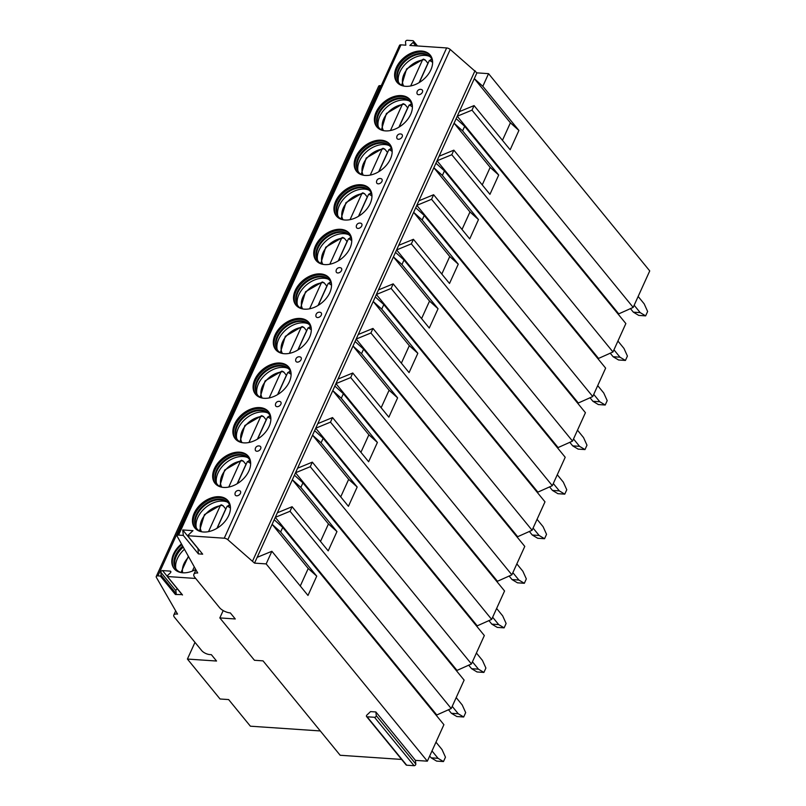<?xml version="1.0" encoding="UTF-8"?>
<svg xmlns="http://www.w3.org/2000/svg" width="806" height="806" viewBox="0 0 806 806"><rect width="100%" height="100%" fill="white"/><g stroke="black" fill="none" stroke-linecap="round" stroke-linejoin="round"><path stroke-width="1.21" d="M401.62 759.433L340.162 755.262L263.028 660.86L254.444 660.275L219.837 617.92L223.181 610.565M375.868 711.96L376.261 715.647A1.39 0.947 140.7 0 1 374.518 717.29L367.113 716.786A1.39 0.947 140.7 0 1 366.932 715.013L370.548 711.597L375.868 711.96L415.422 760.37L427.351 761.176L266.161 563.908L254.535 563.122L227.826 539.718A3.204 1.38 -155.6 0 0 224.249 538.207L187.596 535.718L192.966 530.66L182.73 529.965L183.315 535.426L178.579 535.103A3.204 1.38 -155.6 0 0 177.149 535.597A3.204 1.38 -155.6 0 0 177.26 536.413L197.702 572.985A8.544 3.677 -155.6 0 0 193.883 574.295A8.544 3.677 -155.6 0 0 194.8 577.358L219.514 607.613A8.544 3.677 -155.6 0 0 230.335 612.923L235.281 618.968L219.837 617.92M183.315 535.426L198.387 553.883L202.679 554.175L187.596 535.718M177.511 589.055A1.39 0.947 -39.3 0 0 175.889 590.697L176.222 593.75L175.416 594.506L160.334 576.058L157.926 575.887A3.738 1.612 -155.6 0 0 156.263 576.461A3.738 1.612 -155.6 0 0 156.404 577.439L177.542 614.091L176.685 614.031A6.408 2.761 -155.6 0 0 173.814 615.018A6.408 2.761 -155.6 0 0 174.499 617.305L201.702 650.593A6.408 2.761 -155.6 0 0 209.812 654.573L211.353 654.673L216.552 661.031L187.415 659.056L220.048 698.993L228.632 699.568L250.384 726.196L320.294 730.941M175.416 594.506L182.196 594.596M195.687 578.456L167.436 576.532L167.346 575.716L170.348 572.895A1.39 0.947 -39.3 0 0 170.157 571.111L162.55 570.598A1.39 0.947 -39.3 0 0 160.807 572.24L161.14 575.293L176.222 593.75M618.152 314.128L633.184 307.408L649.737 270.917L488.547 73.658L476.92 72.862L450.222 49.458A3.204 1.38 -155.6 0 0 446.635 47.947L409.861 45.448L413.035 42.456A1.39 0.947 -39.3 0 0 412.843 40.683L407.221 40.3A1.39 0.947 -39.3 0 0 405.489 41.942L405.831 45.176L400.965 44.854A3.204 1.38 -155.6 0 0 399.534 45.338L177.149 535.597M396.361 67.502A21.45 14.619 -39.3 0 0 396.995 82.252A21.45 14.619 -39.3 0 0 414.314 84.922A21.45 14.619 -39.3 0 0 430.857 69.85A21.45 14.619 -39.3 0 0 430.223 55.1A21.45 14.619 -39.3 0 0 412.914 52.43A21.45 14.619 -39.3 0 0 396.361 67.502M376.15 112.074A21.45 14.619 -39.3 0 0 376.785 126.824A21.45 14.619 -39.3 0 0 394.094 129.494A21.45 14.619 -39.3 0 0 410.647 114.422A21.45 14.619 -39.3 0 0 410.012 99.672A21.45 14.619 -39.3 0 0 392.693 97.002A21.45 14.619 -39.3 0 0 376.15 112.074M355.93 156.646A21.45 14.619 -39.3 0 0 356.564 171.386A21.45 14.619 -39.3 0 0 373.883 174.056A21.45 14.619 -39.3 0 0 390.426 158.984A21.45 14.619 -39.3 0 0 389.792 144.244A21.45 14.619 -39.3 0 0 372.483 141.574A21.45 14.619 -39.3 0 0 355.93 156.646M335.709 201.218A21.45 14.619 -39.3 0 0 336.344 215.958A21.45 14.619 -39.3 0 0 353.663 218.628A21.45 14.619 -39.3 0 0 370.206 203.555A21.45 14.619 -39.3 0 0 369.571 188.806A21.45 14.619 -39.3 0 0 352.262 186.136A21.45 14.619 -39.3 0 0 335.709 201.218M315.499 245.78A21.45 14.619 -39.3 0 0 316.133 260.529A21.45 14.619 -39.3 0 0 333.442 263.199A21.45 14.619 -39.3 0 0 349.995 248.127A21.45 14.619 -39.3 0 0 349.361 233.377A21.45 14.619 -39.3 0 0 332.042 230.707A21.45 14.619 -39.3 0 0 315.499 245.78M295.278 290.351A21.45 14.619 -39.3 0 0 295.913 305.101A21.45 14.619 -39.3 0 0 313.222 307.771A21.45 14.619 -39.3 0 0 329.775 292.689A21.45 14.619 -39.3 0 0 329.14 277.949A21.45 14.619 -39.3 0 0 311.831 275.279A21.45 14.619 -39.3 0 0 295.278 290.351M275.058 334.923A21.45 14.619 -39.3 0 0 275.692 349.663A21.45 14.619 -39.3 0 0 293.011 352.333A21.45 14.619 -39.3 0 0 309.554 337.261A21.45 14.619 -39.3 0 0 308.92 322.521A21.45 14.619 -39.3 0 0 291.611 319.841A21.45 14.619 -39.3 0 0 275.058 334.923M254.847 379.485A21.45 14.619 -39.3 0 0 255.482 394.235A21.45 14.619 -39.3 0 0 272.791 396.905A21.45 14.619 -39.3 0 0 289.344 381.832A21.45 14.619 -39.3 0 0 288.709 367.083A21.45 14.619 -39.3 0 0 271.39 364.413A21.45 14.619 -39.3 0 0 254.847 379.485M234.627 424.057A21.45 14.619 -39.3 0 0 235.261 438.807A21.45 14.619 -39.3 0 0 252.57 441.476A21.45 14.619 -39.3 0 0 269.123 426.394A21.45 14.619 -39.3 0 0 268.489 411.654A21.45 14.619 -39.3 0 0 251.17 408.985A21.45 14.619 -39.3 0 0 234.627 424.057M214.406 468.629A21.45 14.619 -39.3 0 0 215.041 483.368A21.45 14.619 -39.3 0 0 232.36 486.038A21.45 14.619 -39.3 0 0 248.903 470.966A21.45 14.619 -39.3 0 0 248.268 456.226A21.45 14.619 -39.3 0 0 230.959 453.556A21.45 14.619 -39.3 0 0 214.406 468.629M194.196 513.2A21.45 14.619 -39.3 0 0 194.83 527.94A21.45 14.619 -39.3 0 0 212.139 530.61A21.45 14.619 -39.3 0 0 228.692 515.538A21.45 14.619 -39.3 0 0 228.058 500.788A21.45 14.619 -39.3 0 0 210.739 498.118A21.45 14.619 -39.3 0 0 194.196 513.2M422.384 92.247A3.204 2.176 140.7 0 1 419.352 94.655A3.204 2.176 140.7 0 1 416.984 93.284A3.466 3.466 0 0 1 421.558 89.547A3.204 2.176 140.7 0 1 422.384 92.247M402.164 136.808A3.204 2.176 140.7 0 1 399.131 139.216A3.204 2.176 140.7 0 1 396.774 137.846A3.466 3.466 0 0 1 401.338 134.118A3.204 2.176 140.7 0 1 402.164 136.808M381.953 181.38A3.204 2.176 140.7 0 1 378.921 183.788A3.204 2.176 140.7 0 1 376.553 182.418A3.466 3.466 0 0 1 381.127 178.68A3.204 2.176 140.7 0 1 381.953 181.38M361.733 225.952A3.204 2.176 140.7 0 1 358.7 228.36A3.204 2.176 140.7 0 1 356.333 226.99A3.466 3.466 0 0 1 360.907 223.252A3.204 2.176 140.7 0 1 361.733 225.952M341.512 270.514A3.204 2.176 140.7 0 1 338.48 272.922A3.204 2.176 140.7 0 1 336.122 271.562A3.466 3.466 0 0 1 340.686 267.824A3.204 2.176 140.7 0 1 341.512 270.514M321.302 315.086A3.204 2.176 140.7 0 1 318.259 317.493A3.204 2.176 140.7 0 1 315.902 316.123A3.466 3.466 0 0 1 320.476 312.385A3.204 2.176 140.7 0 1 321.302 315.086M301.081 359.657A3.204 2.176 140.7 0 1 298.049 362.065A3.204 2.176 140.7 0 1 295.681 360.695A3.466 3.466 0 0 1 300.255 356.957A3.204 2.176 140.7 0 1 301.081 359.657M280.861 404.229A3.204 2.176 140.7 0 1 277.828 406.637A3.204 2.176 140.7 0 1 275.471 405.267A3.466 3.466 0 0 1 280.035 401.529A3.204 2.176 140.7 0 1 280.861 404.229M260.64 448.791A3.204 2.176 140.7 0 1 257.608 451.199A3.204 2.176 140.7 0 1 255.25 449.829A3.466 3.466 0 0 1 259.824 446.101A3.204 2.176 140.7 0 1 260.64 448.791M240.43 493.363A3.204 2.176 140.7 0 1 237.397 495.771A3.204 2.176 140.7 0 1 235.03 494.4A3.466 3.466 0 0 1 239.604 490.663A3.204 2.176 140.7 0 1 240.43 493.363M197.984 548.433L198.387 553.883M182.73 529.965L197.802 548.423M252.641 560.926L475.026 70.676M254.535 563.122L272.126 524.323L308.224 568.492L316.738 576.149L280.649 531.98L272.126 524.323L277.365 512.777L292.104 506.712L328.203 550.881L336.958 531.577L328.445 523.93L320.496 541.451M336.958 531.577L300.87 487.408L292.346 479.751L277.365 512.777M328.445 523.93L292.346 479.751L297.575 468.215L312.325 462.14L348.424 506.309L357.179 487.015L348.666 479.358L340.716 496.879M357.179 487.015L321.08 442.837L312.567 435.18L297.575 468.215M348.666 479.358L312.567 435.18L317.796 423.644L332.546 417.568L368.634 461.747L377.389 442.444L368.876 434.787L360.927 452.317M377.389 442.444L341.301 398.275L332.777 390.618L317.796 423.644M368.876 434.787L332.777 390.618L338.016 379.072L352.766 373.007L388.855 417.176L397.61 397.872L389.096 390.225L381.147 407.745M397.61 397.872L361.521 353.703L352.998 346.046L338.016 379.072M389.096 390.225L352.998 346.046L358.237 334.51L372.976 328.435L409.075 372.604L417.83 353.3L409.317 345.653L401.368 363.174M417.83 353.3L381.732 309.131L373.218 301.474L358.237 334.51M409.317 345.653L373.218 301.474L378.447 289.938L393.197 283.863L429.286 328.042L438.051 308.738L429.527 301.081L421.588 318.602M438.051 308.738L401.952 264.559L393.429 256.902L378.447 289.938M429.527 301.081L393.429 256.902L398.668 245.367L413.418 239.301L449.506 283.47L458.261 264.166L449.748 256.52L441.799 274.04M458.261 264.166L422.173 219.998L413.649 212.341L398.668 245.367M449.748 256.52L413.649 212.341L418.888 200.805L433.628 194.73L469.727 238.898L478.482 219.595L469.969 211.948L462.019 229.468M478.482 219.595L442.383 175.426L433.87 167.769L418.888 200.805M469.969 211.948L433.87 167.769L439.099 156.233L453.849 150.158L489.947 194.327L498.702 175.033L490.179 167.376L482.24 184.896M498.702 175.033L462.604 130.854L454.08 123.197L439.099 156.233M490.179 167.376L454.08 123.197L459.319 111.661L474.069 105.586L510.158 149.765L518.913 130.461L510.4 122.804L502.45 140.335M518.913 130.461L482.824 86.292L474.301 78.635L459.319 111.661M510.4 122.804L474.301 78.635L476.92 72.862M308.224 568.492L300.275 586.022M316.738 576.149L307.983 595.453L271.894 551.274L266.161 563.908M482.824 86.292L488.547 73.658M633.184 307.408L471.994 110.15L474.069 105.586M462.604 130.854L464.669 126.3L456.156 118.643M597.941 358.7L612.973 351.98L625.859 323.559L464.669 126.3M612.973 351.98L451.783 154.722L453.849 150.158M442.383 175.426L444.459 170.872L435.945 163.215M577.721 403.272L592.753 396.552L605.638 368.13L444.459 170.872M592.753 396.552L431.563 199.284L433.628 194.73M422.173 219.998L424.238 215.434L415.725 207.787M557.5 447.834L572.532 441.114L585.428 412.702L424.238 215.434M572.532 441.114L411.342 243.855L413.418 239.301M401.952 264.559L404.018 260.006L395.504 252.349M537.28 492.406L552.322 485.686L565.207 457.264L404.018 260.006M552.322 485.686L391.132 288.427L393.197 283.863M381.732 309.131L383.807 304.577L375.284 296.92M517.069 536.977L532.101 530.257L544.987 501.836L383.807 304.577M532.101 530.257L370.911 332.989L372.976 328.435M361.521 353.703L363.587 349.139L355.073 341.492M496.849 581.539L511.881 574.829L524.777 546.408L363.587 349.139M511.881 574.829L350.691 377.561L352.766 373.007M341.301 398.275L343.366 393.711L334.853 386.064M476.628 626.111L491.67 619.391L504.556 590.979L343.366 393.711M491.67 619.391L330.48 422.132L332.546 417.568M321.08 442.837L323.146 438.283L314.632 430.626M456.418 670.683L471.45 663.963L484.335 635.541L323.146 438.283M471.45 663.963L310.26 466.704L312.325 462.14M300.87 487.408L302.935 482.844L294.422 475.197M436.197 715.244L451.229 708.534L464.125 680.113L302.935 482.844M451.229 708.534L290.039 511.266L292.104 506.712M280.649 531.98L282.715 527.416L274.201 519.769M427.351 761.176L443.905 724.685L282.715 527.416M618.444 313.484L457.254 116.225L471.994 110.15M598.233 358.055L437.043 160.787L451.783 154.722M578.013 402.627L416.823 205.359L431.563 199.284M557.792 447.189L396.602 249.931L411.342 243.855M537.582 491.761L376.392 294.502L391.132 288.427M517.361 536.333L356.171 339.064L370.911 332.989M497.141 580.894L335.951 383.636L350.691 377.561M476.92 625.466L315.74 428.208L330.48 422.132M456.71 670.038L295.52 472.769L310.26 466.704M436.489 714.61L275.299 517.341L290.039 511.266M257.144 557.349L271.894 551.274M415.422 760.37L415.815 764.058A1.39 0.947 140.7 0 1 414.072 765.7L406.677 765.196A1.39 0.947 140.7 0 1 406.113 764.934L366.559 716.524M160.334 576.058L161.14 575.293M156.263 576.461L378.649 86.212A3.738 1.612 24.4 0 1 380.321 85.638L381.228 85.698M195.727 569.439A21.45 14.619 140.7 0 1 174.197 568.724A21.45 14.619 140.7 0 1 173.562 553.984A21.45 14.619 140.7 0 1 181.461 543.929M187.415 659.056L194.981 642.372M181.844 544.614A21.45 14.619 140.7 0 0 174.056 554.588A21.45 14.619 -39.3 0 0 174.459 569.026M181.632 572.663A20.281 13.813 -39.3 0 1 176.151 569.258A20.281 13.813 -39.3 0 1 175.547 555.314A20.281 13.813 140.7 0 1 182.67 546.095M183.254 547.133A20.281 13.813 140.7 0 0 176.292 556.221A20.281 13.813 -39.3 0 0 175.204 567.092A20.281 13.813 -39.3 0 0 176.534 569.701M175.819 568.532A21.45 14.619 -39.3 0 1 177.38 558.649A21.45 14.619 140.7 0 1 184.453 549.279M192.362 571.071L194.276 566.85M645.646 315.871L638.775 315.408L633.335 312.154L640.196 312.627L645.646 315.871L647.631 311.489L644.175 303.852L638.15 296.467M630.393 308.557L633.335 312.154M640.196 312.627L634.171 305.242M625.426 360.443L618.565 359.98L613.114 356.726L619.985 357.189L625.426 360.443L627.421 356.061L623.965 348.414L617.93 341.039M610.182 353.129L613.114 356.726M619.985 357.189L613.95 349.814M605.215 405.015L598.344 404.552L592.904 401.297L599.765 401.761L605.215 405.015L607.2 400.622L603.744 392.985L597.72 385.611M589.962 397.701L592.904 401.297M599.765 401.761L593.74 394.376M584.995 449.577L578.124 449.113L572.683 445.859L579.544 446.333L584.995 449.577L586.98 445.194L583.524 437.557L577.499 430.172M569.741 442.272L572.683 445.859M579.544 446.333L573.519 438.948M564.774 494.149L557.913 493.685L552.463 490.431L559.334 490.894L564.774 494.149L566.769 489.766L563.313 482.129L557.278 474.744M549.531 486.834L552.463 490.431M559.334 490.894L553.299 483.519M544.554 538.72L537.693 538.257L532.252 535.003L539.113 535.466L544.554 538.72L546.549 534.328L543.093 526.691L537.068 519.316M529.31 531.406L532.252 535.003M539.113 535.466L533.088 528.091M524.343 583.292L517.472 582.819L512.032 579.574L518.893 580.038L524.343 583.292L526.328 578.899L522.872 571.263L516.848 563.878M509.09 575.978L512.032 579.574M518.893 580.038L512.868 572.653M504.123 627.854L497.262 627.39L491.811 624.136L498.682 624.6L504.123 627.854L506.118 623.471L502.662 615.834L496.627 608.449M488.879 620.539L491.811 624.136M498.682 624.6L492.647 617.225M483.902 672.426L477.041 671.962L471.601 668.708L478.462 669.171L483.902 672.426L485.897 668.043L482.441 660.396L476.406 653.021M468.659 665.111L471.601 668.708M478.462 669.171L472.427 661.797M463.692 716.997L456.821 716.524L451.38 713.28L458.241 713.743L463.692 716.997L465.677 712.605L462.221 704.968L456.196 697.593M448.438 709.683L451.38 713.28M458.241 713.743L452.216 706.358M443.471 761.559L436.61 761.096L431.16 757.842L438.031 758.315L443.471 761.559L445.466 757.177L442.01 749.54L435.975 742.155M429.679 756.038L431.16 757.842M438.031 758.315L431.996 750.93M397.388 82.696A21.45 14.619 140.7 0 1 397.106 68.419A21.45 14.619 -39.3 0 1 413.276 53.488A21.45 14.619 -39.3 0 1 430.585 55.564M432.59 61.286A20.382 13.883 -39.3 0 0 430.636 57.286A20.382 13.883 -39.3 0 0 414.183 54.758A20.382 13.883 -39.3 0 0 398.456 69.074A20.382 13.883 140.7 0 0 399.061 83.089A20.382 13.883 140.7 0 0 402.587 85.799M399.313 83.391A20.382 13.883 140.7 0 1 397.862 80.61A20.382 13.883 140.7 0 1 398.95 69.679A20.382 13.883 -39.3 0 1 428.439 55.624A20.382 13.883 -39.3 0 1 430.878 57.599M429.628 56.42A21.45 14.619 -39.3 0 0 399.937 71.885A21.45 14.619 140.7 0 0 398.416 81.93M424.722 60.067A21.45 14.619 -39.3 0 1 425.236 59.997L424.248 59.473L422.445 60.067A18.79 12.795 -39.3 0 0 406.194 70.454A18.79 12.795 -39.3 0 0 403.705 86.061M425.236 59.997L427.905 63.261L419.13 82.615M410.697 85.95L422.445 60.067M401.63 85.295L406.607 68.933L423.452 59.11L424.248 59.473M431.109 59.946L429.306 60.531L419.352 82.484M377.168 127.267A21.45 14.619 140.7 0 1 376.886 112.981A21.45 14.619 -39.3 0 1 393.056 98.05A21.45 14.619 -39.3 0 1 410.365 100.135M412.37 105.848A20.382 13.883 -39.3 0 0 410.415 101.858A20.382 13.883 -39.3 0 0 393.963 99.319A20.382 13.883 -39.3 0 0 378.246 113.646A20.382 13.883 140.7 0 0 378.85 127.66A20.382 13.883 140.7 0 0 382.366 130.371M379.102 127.953A20.382 13.883 140.7 0 1 377.651 125.172A20.382 13.883 140.7 0 1 378.739 114.251A20.382 13.883 -39.3 0 1 408.219 100.196A20.382 13.883 -39.3 0 1 410.657 102.171M409.408 100.992A21.45 14.619 -39.3 0 0 379.727 116.457A21.45 14.619 140.7 0 0 378.195 126.492M404.511 104.639A21.45 14.619 -39.3 0 1 405.015 104.558L404.028 104.045L402.224 104.629A18.79 12.795 -39.3 0 0 385.983 115.026A18.79 12.795 -39.3 0 0 383.485 130.632M405.015 104.558L407.695 107.833L398.92 127.177M390.487 130.512L402.224 104.629M381.409 129.857L386.386 113.505L403.232 103.682L404.028 104.045M410.889 104.508L409.085 105.102L399.131 127.056M356.947 171.829A21.45 14.619 140.7 0 1 356.675 157.553A21.45 14.619 -39.3 0 1 372.835 142.622A21.45 14.619 -39.3 0 1 390.144 144.707M392.149 150.42A20.382 13.883 -39.3 0 0 390.205 146.43A20.382 13.883 -39.3 0 0 373.752 143.891A20.382 13.883 -39.3 0 0 358.025 158.218A20.382 13.883 140.7 0 0 358.63 172.232A20.382 13.883 140.7 0 0 362.156 174.932M358.882 172.524A20.382 13.883 140.7 0 1 357.431 169.744A20.382 13.883 140.7 0 1 358.519 158.822A20.382 13.883 -39.3 0 1 388.008 144.758A20.382 13.883 -39.3 0 1 390.447 146.732M389.187 145.564A21.45 14.619 -39.3 0 0 359.506 161.019A21.45 14.619 140.7 0 0 357.975 171.063M384.291 149.201A21.45 14.619 -39.3 0 1 384.805 149.13L383.807 148.616L382.004 149.201A18.79 12.795 -39.3 0 0 365.763 159.588A18.79 12.795 -39.3 0 0 363.274 175.204M384.805 149.13L387.474 152.405L378.699 171.749M370.266 175.083L382.004 149.201M361.199 174.428L366.166 158.067L383.011 148.254L383.807 148.616M390.678 149.08L388.875 149.664L378.911 171.618M336.737 216.401A21.45 14.619 140.7 0 1 336.455 202.125A21.45 14.619 -39.3 0 1 352.625 187.194A21.45 14.619 -39.3 0 1 369.934 189.279M371.939 194.992A20.382 13.883 -39.3 0 0 369.984 191.002A20.382 13.883 -39.3 0 0 353.532 188.463A20.382 13.883 -39.3 0 0 337.805 202.79A20.382 13.883 140.7 0 0 338.409 216.794A20.382 13.883 140.7 0 0 341.935 219.504M338.661 217.096A20.382 13.883 140.7 0 1 337.21 214.315A20.382 13.883 140.7 0 1 338.298 203.394A20.382 13.883 -39.3 0 1 367.788 189.329A20.382 13.883 -39.3 0 1 370.226 191.304M368.977 190.125A21.45 14.619 -39.3 0 0 339.286 205.59A21.45 14.619 140.7 0 0 337.764 215.635M364.07 193.772A21.45 14.619 -39.3 0 1 364.584 193.702L363.597 193.188L361.793 193.772A18.79 12.795 -39.3 0 0 345.542 204.16A18.79 12.795 -39.3 0 0 343.054 219.776M364.584 193.702L367.254 196.976L358.479 216.32M350.046 219.655L361.793 193.772M340.978 219L345.955 202.638L362.801 192.825L363.597 193.188M370.458 193.652L368.654 194.236L358.7 216.189M316.516 260.973A21.45 14.619 140.7 0 1 316.234 246.686A21.45 14.619 -39.3 0 1 332.404 231.755A21.45 14.619 -39.3 0 1 349.713 233.841M351.718 239.563A20.382 13.883 -39.3 0 0 349.764 235.564A20.382 13.883 -39.3 0 0 333.311 233.025A20.382 13.883 -39.3 0 0 317.594 247.351A20.382 13.883 140.7 0 0 318.189 261.366A20.382 13.883 140.7 0 0 321.715 264.076M318.451 261.668A20.382 13.883 140.7 0 1 317 258.887A20.382 13.883 140.7 0 1 318.088 247.956A20.382 13.883 -39.3 0 1 347.567 233.901A20.382 13.883 -39.3 0 1 350.005 235.876M348.756 234.697A21.45 14.619 -39.3 0 0 319.075 250.162A21.45 14.619 140.7 0 0 317.544 260.197M343.86 238.344A21.45 14.619 -39.3 0 1 344.364 238.274L343.376 237.75L341.573 238.344A18.79 12.795 -39.3 0 0 325.332 248.732A18.79 12.795 -39.3 0 0 322.833 264.338M344.364 238.274L347.043 241.538L338.268 260.892M329.825 264.227L341.573 238.344M320.758 263.572L325.735 247.21L342.58 237.387L343.376 237.75M350.237 238.223L348.434 238.808L338.48 260.761M296.296 305.545A21.45 14.619 140.7 0 1 296.024 291.258A21.45 14.619 -39.3 0 1 312.184 276.327A21.45 14.619 -39.3 0 1 329.493 278.413M331.498 284.125A20.382 13.883 -39.3 0 0 329.553 280.135A20.382 13.883 -39.3 0 0 313.101 277.596A20.382 13.883 -39.3 0 0 297.374 291.923A20.382 13.883 140.7 0 0 297.978 305.937A20.382 13.883 140.7 0 0 301.504 308.648M298.23 306.23A20.382 13.883 140.7 0 1 296.779 303.449A20.382 13.883 140.7 0 1 297.867 292.528A20.382 13.883 -39.3 0 1 327.357 278.463A20.382 13.883 -39.3 0 1 329.795 280.448M328.536 279.269A21.45 14.619 -39.3 0 0 298.855 294.724A21.45 14.619 140.7 0 0 297.323 304.769M323.639 282.906A21.45 14.619 -39.3 0 1 324.153 282.835L323.156 282.322L321.352 282.906A18.79 12.795 -39.3 0 0 305.111 293.303A18.79 12.795 -39.3 0 0 302.623 308.91M324.153 282.835L326.823 286.11L318.048 305.454M309.615 308.789L321.352 282.906M300.547 308.134L305.514 291.772L322.36 281.959L323.156 282.322M330.027 282.785L328.223 283.369L318.259 305.323M276.085 350.106A21.45 14.619 140.7 0 1 275.803 335.83A21.45 14.619 -39.3 0 1 291.974 320.899A21.45 14.619 -39.3 0 1 309.282 322.984M311.287 328.697A20.382 13.883 -39.3 0 0 309.333 324.707A20.382 13.883 -39.3 0 0 292.88 322.168A20.382 13.883 -39.3 0 0 277.153 336.495A20.382 13.883 140.7 0 0 277.758 350.499A20.382 13.883 140.7 0 0 281.284 353.209M278.01 350.801A20.382 13.883 140.7 0 1 276.559 348.021A20.382 13.883 140.7 0 1 277.647 337.099A20.382 13.883 -39.3 0 1 307.136 323.035A20.382 13.883 -39.3 0 1 309.575 325.009M308.315 323.831A21.45 14.619 -39.3 0 0 278.634 339.296A21.45 14.619 140.7 0 0 277.113 349.341M303.419 327.478A21.45 14.619 -39.3 0 1 303.933 327.407L302.945 326.893L301.132 327.478A18.79 12.795 -39.3 0 0 284.891 337.865A18.79 12.795 -39.3 0 0 282.402 353.481M303.933 327.407L306.602 330.682L297.827 350.026M289.394 353.36L301.132 327.478M280.327 352.706L285.304 336.344L302.149 326.531L302.945 326.893M309.806 327.357L308.003 327.941L298.039 349.895M255.865 394.678A21.45 14.619 140.7 0 1 255.583 380.402A21.45 14.619 -39.3 0 1 271.753 365.461A21.45 14.619 -39.3 0 1 289.062 367.546M291.067 373.269A20.382 13.883 -39.3 0 0 289.112 369.269A20.382 13.883 -39.3 0 0 272.66 366.74A20.382 13.883 -39.3 0 0 256.933 381.057A20.382 13.883 140.7 0 0 257.537 395.071A20.382 13.883 140.7 0 0 261.063 397.781M257.799 395.373A20.382 13.883 140.7 0 1 256.348 392.593A20.382 13.883 140.7 0 1 257.436 381.661A20.382 13.883 -39.3 0 1 286.916 367.607A20.382 13.883 -39.3 0 1 289.354 369.581M288.105 368.402A21.45 14.619 -39.3 0 0 258.424 383.868A21.45 14.619 140.7 0 0 256.892 393.912M283.208 372.05A21.45 14.619 -39.3 0 1 283.712 371.979L282.725 371.455L280.921 372.05A18.79 12.795 -39.3 0 0 264.68 382.437A18.79 12.795 -39.3 0 0 262.182 398.043M283.712 371.979L286.392 375.243L277.607 394.597M269.174 397.932L280.921 372.05M260.106 397.277L265.083 380.916L281.929 371.092L282.725 371.455M289.586 371.929L287.782 372.513L277.828 394.466M235.644 439.25A21.45 14.619 140.7 0 1 235.372 424.964A21.45 14.619 -39.3 0 1 251.532 410.032A21.45 14.619 -39.3 0 1 268.841 412.118M270.846 417.83A20.382 13.883 -39.3 0 0 268.902 413.841A20.382 13.883 -39.3 0 0 252.449 411.302A20.382 13.883 -39.3 0 0 236.722 425.628A20.382 13.883 140.7 0 0 237.327 439.643A20.382 13.883 140.7 0 0 240.853 442.353M237.579 439.935A20.382 13.883 140.7 0 1 236.128 437.154A20.382 13.883 140.7 0 1 237.216 426.233A20.382 13.883 -39.3 0 1 266.705 412.168A20.382 13.883 -39.3 0 1 269.133 414.153M267.884 412.974A21.45 14.619 -39.3 0 0 238.203 428.429A21.45 14.619 140.7 0 0 236.672 438.474M262.988 416.611A21.45 14.619 -39.3 0 1 263.502 416.541L262.504 416.027L260.701 416.611A18.79 12.795 -39.3 0 0 244.46 427.009A18.79 12.795 -39.3 0 0 241.971 442.615M263.502 416.541L266.171 419.815L257.396 439.159M248.963 442.494L260.701 416.611M239.896 441.839L244.863 425.487L261.708 415.664L262.504 416.027M269.375 416.49L267.572 417.085L257.608 439.038M215.424 483.812A21.45 14.619 140.7 0 1 215.152 469.535A21.45 14.619 -39.3 0 1 231.322 454.604A21.45 14.619 -39.3 0 1 248.631 456.69M250.636 462.402A20.382 13.883 -39.3 0 0 248.681 458.413A20.382 13.883 -39.3 0 0 232.229 455.874A20.382 13.883 -39.3 0 0 216.502 470.2A20.382 13.883 140.7 0 0 217.106 484.215A20.382 13.883 140.7 0 0 220.632 486.915M217.358 484.507A20.382 13.883 140.7 0 1 215.907 481.726A20.382 13.883 140.7 0 1 216.995 470.805A20.382 13.883 -39.3 0 1 246.485 456.74A20.382 13.883 -39.3 0 1 248.923 458.715M247.664 457.546A21.45 14.619 -39.3 0 0 217.983 473.001A21.45 14.619 140.7 0 0 216.461 483.046M242.767 461.183A21.45 14.619 -39.3 0 1 243.281 461.113L242.284 460.599L240.48 461.183A18.79 12.795 -39.3 0 0 224.239 471.57A18.79 12.795 -39.3 0 0 221.751 487.187M243.281 461.113L245.951 464.387L237.176 483.731M228.743 487.066L240.48 461.183M219.675 486.411L224.652 470.049L241.498 460.236L242.284 460.599M249.155 461.062L247.351 461.647L237.387 483.6M195.213 528.383A21.45 14.619 140.7 0 1 194.931 514.107A21.45 14.619 -39.3 0 1 211.101 499.176A21.45 14.619 -39.3 0 1 228.41 501.251M230.415 506.974A20.382 13.883 -39.3 0 0 228.461 502.984A20.382 13.883 -39.3 0 0 212.008 500.445A20.382 13.883 -39.3 0 0 196.281 514.762A20.382 13.883 140.7 0 0 196.886 528.776A20.382 13.883 140.7 0 0 200.412 531.486M197.148 529.079A20.382 13.883 140.7 0 1 195.687 526.298A20.382 13.883 140.7 0 1 196.785 515.377A20.382 13.883 -39.3 0 1 226.264 501.312A20.382 13.883 -39.3 0 1 228.703 503.287M227.453 502.108A21.45 14.619 -39.3 0 0 197.762 517.573A21.45 14.619 140.7 0 0 196.241 527.618M222.557 505.755A21.45 14.619 -39.3 0 1 223.061 505.684L222.073 505.171L220.27 505.755A18.79 12.795 -39.3 0 0 204.029 516.142A18.79 12.795 -39.3 0 0 201.53 531.759M223.061 505.684L225.74 508.949L216.955 528.303M208.522 531.638L220.27 505.755M199.455 530.983L204.432 514.621L221.277 504.798L222.073 505.171M228.934 505.634L227.131 506.218L217.177 528.172M182.519 594.989L167.436 576.532M178.579 535.103L400.965 44.854M224.249 538.207L446.635 47.947M413.035 42.456L415.815 45.861M227.826 539.718L450.222 49.458M157.926 575.887L380.321 85.638M160.807 572.24L175.889 590.697M162.55 570.598L167.114 576.169M170.157 571.111L170.852 571.978M176.685 614.031L177.048 613.225M188.755 556.966A18.407 12.543 -39.3 0 0 182.68 572.774M415.815 764.058L376.261 715.647M414.072 765.7L374.518 717.29M406.677 765.196L367.113 716.786M432.631 62.435A18.79 12.795 -39.3 0 0 429.306 60.531M412.41 107.007A18.79 12.795 -39.3 0 0 409.085 105.102M392.19 151.568A18.79 12.795 -39.3 0 0 388.875 149.664M371.969 196.14A18.79 12.795 -39.3 0 0 368.654 194.236M351.759 240.712A18.79 12.795 -39.3 0 0 348.434 238.808M331.538 285.284A18.79 12.795 -39.3 0 0 328.223 283.369M311.317 329.845A18.79 12.795 -39.3 0 0 308.003 327.941M291.107 374.417A18.79 12.795 -39.3 0 0 287.782 372.513M270.887 418.989A18.79 12.795 -39.3 0 0 267.572 417.085M250.666 463.551A18.79 12.795 -39.3 0 0 247.351 461.647M230.456 508.123A18.79 12.795 -39.3 0 0 227.131 506.218M195.929 569.802L193.883 574.295M417.508 45.972L413.397 40.945M182.257 594.868L167.185 576.411M175.698 610.877L173.814 615.018M188.382 556.311L180.987 572.472M432.278 60.248L430.646 59.604M412.068 104.81L410.425 104.176M391.847 149.382L390.205 148.747M371.626 193.954L369.994 193.319M351.416 238.526L349.774 237.881M331.195 283.087L329.553 282.453M310.975 327.659L309.343 327.024M290.765 372.231L289.122 371.586M270.544 416.793L268.902 416.158M250.323 461.364L248.691 460.73M230.113 505.936L228.471 505.291"/></g></svg>
